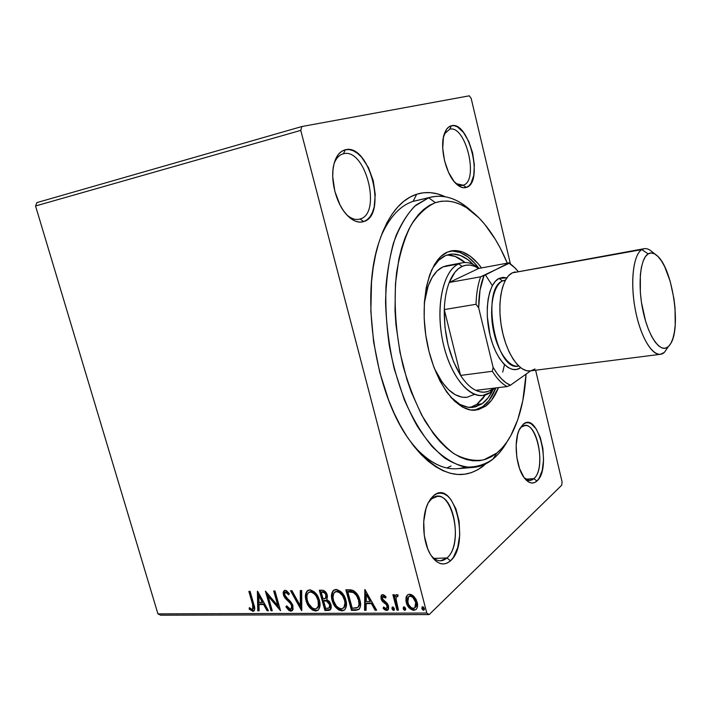 <?xml version="1.0" encoding="UTF-8"?>
<svg xmlns="http://www.w3.org/2000/svg" width="711" height="711" viewBox="0 0 711 711"><rect width="100%" height="100%" fill="white"/><g stroke="black" fill="none" stroke-linecap="round" stroke-linejoin="round"><path stroke-width="1.07" d="M413.064 201.373C399.964 205.683 389.21 217.477 380.794 236.763C389.21 217.477 399.964 205.683 413.064 201.373L431.666 196.974C445.344 194.299 458.808 199.187 472.06 211.638C457.742 198.191 443.282 193.588 428.662 197.809L414.735 206.163C406.194 215.175 399.067 227.591 393.352 243.402C388.686 260.928 386.082 280.525 385.54 302.184C386.295 324.474 389.184 346.657 394.196 368.751L404.23 399.546C412.496 418.281 421.81 433.968 432.164 446.606C442.811 457.146 453.476 463.919 464.159 466.931C474.566 467.776 484.173 465.163 492.972 459.093L496.847 453.04L483.862 459.839C474.388 461.403 464.505 459.413 454.231 453.867C443.948 446.224 434.172 435.203 424.894 420.823C416.193 404.719 408.932 386.482 403.101 366.112C395.663 334.694 393.396 301.748 396.578 272.66C399.644 254.227 404.399 238.505 410.86 225.503C418.095 214.411 426.28 206.785 435.408 202.644L428.662 197.809L413.064 201.373L416.753 194.201L413.064 201.373L431.666 196.974M473.206 467.42C463.954 467.34 454.462 464.221 444.722 458.062C435.034 450.143 425.809 439.38 417.055 425.773C404.292 402.995 395.032 376.208 389.281 345.413C386.411 325.105 385.318 305.286 385.993 285.955C387.682 267.389 390.97 250.779 395.849 236.132C401.519 222.943 408.256 212.562 416.077 204.999L428.662 197.809L435.408 202.644C449.939 198.333 464.301 203.257 478.494 217.415C489.728 228.844 499.335 244.095 507.316 263.15L500.384 248.343L495.451 239.554L484.644 224.187L478.85 217.77L466.7 207.808L460.426 204.413L454.107 202.146L447.788 201.071L441.531 201.222L435.408 202.644L429.471 205.346L423.792 209.354L418.441 214.642L413.491 221.201L408.994 228.986L405.03 237.927L401.644 247.97L398.889 259L395.467 283.547L395.005 310.467L395.92 324.42L399.991 352.416L406.879 379.372L411.26 392.028L421.614 414.966L433.594 433.897L440.002 441.611L446.588 448.072L453.271 453.236L459.973 457.084L466.62 459.599L473.144 460.79L479.481 460.692L485.577 459.333L491.381 456.755L496.847 453.04L492.972 459.093C498.411 454.613 503.201 448.685 507.343 441.309C503.201 448.685 498.411 454.613 492.972 459.093C486.964 464.016 480.369 466.789 473.206 467.42L457.306 468.7C442.58 469.847 427.729 461.866 412.744 444.739C430.83 465.065 448.321 472.531 465.207 467.109M483.942 465.536L483.249 464.985L483.942 465.536C460.639 483.542 435.434 474.575 408.345 438.634C375.035 391.983 360.664 298.407 378.439 243.909C387.344 216.162 400.115 199.595 416.753 194.201L410.114 197.063L403.741 201.329L397.725 207.008L392.143 214.073L387.051 222.49L382.545 232.195L378.679 243.109L375.524 255.116L373.115 268.091L371.524 281.894L370.849 311.329L373.613 341.938L379.692 372.164L388.757 400.462L394.25 413.429L400.284 425.418L406.781 436.278L413.651 445.921L420.796 454.231L428.138 461.163L435.576 466.665L443.033 470.718L450.419 473.313L457.671 474.468L464.71 474.219L471.464 472.611L477.899 469.687L486.128 463.643M449.654 129.224L444.295 134.015L449.654 129.224C465.803 124.407 479.33 181.252 463.145 185.216L466.283 187.428C463.101 188.424 459.697 187.18 456.053 183.696C445.877 174.391 439.407 147.106 444.339 133.864C445.957 129.215 448.321 126.505 451.441 125.749L449.654 129.224L451.441 125.749L448.792 126.976L446.517 129.375L443.433 137.312L442.731 148.341L444.544 160.722L448.579 172.444L454.16 181.616L460.39 186.851L463.439 187.731L466.283 187.428L468.825 185.944L470.966 183.376L473.775 175.395L474.335 164.721L472.602 152.883L468.816 141.587L463.501 132.459L457.413 126.869L454.347 125.714L451.441 125.749C469.162 120.586 483.978 182.994 466.283 187.428L463.145 185.216L455.947 183.589C458.515 185.384 460.915 185.918 463.145 185.216L462.079 185.464L463.145 185.216C479.33 181.252 465.803 124.407 449.654 129.224M521.43 427.035L519.741 428.795L521.43 427.035L524.718 425.622C537.996 423.081 545.906 469.064 533.863 478.636L536.938 481.018C533.046 484.369 528.957 483.498 524.682 478.405C515.919 468.158 513.253 439.913 519.901 428.493L523.26 424.191L519.119 430.111L517.635 434.501L516.15 445.29L516.826 457.315L519.572 468.629L523.936 477.401L529.188 482.289L531.899 483.027L534.512 482.591L536.938 481.018L539.08 478.379L542.235 470.389L543.551 459.857L542.848 448.33L540.253 437.461L536.13 428.813L531.046 423.667L528.371 422.698L525.74 422.867L523.26 424.191C538.298 410.994 551.985 468.665 536.938 481.018L533.863 478.636L529.997 480.432L524.469 478.13C527.811 481.027 530.939 481.187 533.863 478.636L525.847 479.214L533.863 478.636C547.639 467.456 535.134 414.94 521.43 427.035M431.808 498.704L428.342 502.597L431.808 498.704L437.221 496.456C454.498 493.932 462.648 545.266 446.997 557.975L450.472 560.837C443.673 566.436 437.078 564.445 430.688 554.856C422.521 541.995 421.276 516.595 428.031 503.246L433.763 495.531L431.808 498.704L433.763 495.531L430.724 498.722L428.102 503.095L426.005 508.498L423.729 521.51L424.316 535.685L427.693 548.732L430.262 554.136L433.283 558.508L436.625 561.672L440.162 563.512L443.735 563.974L447.219 563.059L450.472 560.837L453.378 557.388L457.742 547.47L459.733 534.841L459.102 521.35L455.947 508.889L450.712 499.255L447.53 495.958L444.117 493.869L440.598 493.078L437.096 493.63L433.763 495.531C454.071 478.014 470.646 543.968 450.472 560.837L446.997 557.975L440.616 560.81C437.256 560.872 434.074 559.095 431.07 555.478C436.43 561.592 441.735 562.428 446.997 557.975L434.012 558.402L446.997 557.975C465.456 542.724 450.312 482.653 431.808 498.704M343.44 153.78C339.289 154.811 336.152 158.144 334.028 163.788C336.09 158.295 339.129 154.98 343.137 153.852L343.44 153.78C365.525 147.479 382.127 213.318 360.148 218.988L363.694 221.601C357.873 223.343 351.883 220.694 345.733 213.673C335.894 202.342 330.286 179.927 333.708 165.156C335.77 156.358 339.636 151.23 345.315 149.763L343.44 153.78L345.315 149.763L341.671 151.327L338.489 154.26L335.903 158.446L334.037 163.752L332.961 169.956L332.739 176.817L334.854 191.357L340.018 204.99L343.502 210.749L347.377 215.504L351.51 219.059L355.704 221.299L359.828 222.152L363.694 221.601L367.178 219.708L370.147 216.544L372.502 212.251L374.173 206.999L375.239 194.432L373.231 180.638L368.431 167.583L361.508 157.113L357.535 153.363L353.403 150.821L349.279 149.594L345.315 149.763C369.56 143.009 387.726 215.282 363.694 221.601L360.148 218.988L359.251 219.228C355.207 220.081 351.003 218.579 346.648 214.722C351.367 218.881 355.864 220.303 360.148 218.988L358.335 219.397L360.148 218.988C382.127 213.318 365.525 147.479 343.44 153.78M35.55 205.986L300.753 130.397L426.804 613.051L157.931 613.877L35.55 205.986L36.928 202.591L301.828 126.54L36.928 202.591L35.55 205.986L157.931 613.877L426.804 613.051L300.753 130.397L301.828 126.54L469.287 95.816L301.828 126.54L300.753 130.397L35.55 205.986M411.26 608.643L414.433 609.736C410.514 608.829 407.99 606.19 406.87 601.808L406.239 602.395C407.359 606.776 409.883 609.425 413.802 610.331L416.006 609.594C417.624 607.727 418.015 605.301 417.188 602.297L414.282 596.769L409.572 594.254L407.483 594.956L406.043 597.498L405.937 600.946L407.27 605.123L409.776 608.527L413.162 610.296L416.015 609.585L417.233 607.585L417.473 603.683L416.095 599.4L413.242 595.738L410.816 594.405L408.976 594.298L407.447 594.983L406.23 596.876L407.679 594.805M396.951 610.145L398.418 610.136L395.867 598.111L396.694 596.413L397.813 596.591L398.08 594.938L396.009 594.68L394.934 597L394.329 594.725L392.863 594.743L396.951 610.145L397.591 609.549L393.663 594.734L397.591 609.549L396.951 610.145L398.418 610.136L395.876 599.675L396.542 596.52L397.813 596.591L398.08 594.938L395.929 594.743L394.934 597L394.329 594.725L392.863 594.743L396.951 610.145M382.687 594.609L380.945 595.978L381.194 599.275L382.607 601.622L386.375 604.652L387.228 606.972L385.993 608.58L383.576 606.99L383.131 608.403L385.238 610.118L387.317 610.358L388.579 608.963L388.544 606.021L387.175 603.337L382.554 598.938L382.98 596.547L385.575 598.084L386.073 596.76L383.602 594.805L381.611 594.956L381.007 598.662L382.1 601.017L386.375 604.652L387.113 606.11L386.686 608.34L385.993 608.58L383.576 606.99L383.131 608.403L386.66 610.456L387.877 610.047L388.544 606.021L387.433 603.657L383.149 599.96L382.429 598.573L382.785 596.653L385.575 598.084L386.073 596.76L382.687 594.609M355.66 610.331L358.931 609.469L360.459 606.421L360.353 602.057L358.46 596.253L356.638 593.338L353.465 590.592L350.834 589.854L345.857 589.801L351.438 610.358L355.66 610.331L356.327 609.762L352.105 609.78L351.438 610.358L355.66 610.331L358.931 609.469C360.788 607.105 361.126 604.03 359.944 600.235C359.002 595.996 356.726 592.725 353.136 590.432L345.857 589.801L351.438 610.358L352.105 609.78L346.675 589.792L352.105 609.78L356.327 609.762L355.66 610.331M324.9 610.482L328.873 610.438L330.553 609.549L331.282 607.736L331.015 604.688L329.486 601.568L326.793 599.524L327.513 596.396L325.94 592.325L323.567 590.423L319.319 590.237L324.9 610.482L325.585 609.914L320.154 590.228L325.585 609.914L324.9 610.482L330.153 609.949L331.015 604.688L326.793 599.524L327.264 595.178C326.358 591.97 324.536 590.317 321.807 590.201L319.319 590.237L324.9 610.482M301.562 610.589L301.704 590.53L300.264 590.548L300.326 605.781L291.945 590.69L290.523 590.708L301.775 610.589L301.704 590.53L300.264 590.548L300.326 605.781L291.945 590.69L290.523 590.708L301.562 610.589M272.242 610.731L268.109 596.138L280.543 610.687L274.979 590.965L273.699 590.983L277.85 605.692L265.407 591.125L270.971 610.731L272.242 610.731L268.109 596.138L280.543 610.687L274.979 590.965L273.699 590.983L277.85 605.692L265.407 591.125L270.971 610.731L272.242 610.731M252.565 604.323L253.32 607.736L252.823 609.149L251.596 609.176L249.374 607.612L249.17 609.105L252.849 611.318L254.316 610.607L254.778 608.812L250.112 591.374L248.868 591.392L252.565 604.323L253.285 603.781L249.739 591.383L253.285 603.781L252.565 604.323L252.769 609.185L251.374 609.06L249.374 607.612L249.17 609.105L252.849 611.318L253.925 611.016C255 609.345 254.982 607.176 253.871 604.51L250.112 591.374L248.868 591.392L252.565 604.323M257.409 591.259L257.746 610.793L259.106 610.793L259.008 604.546L263.594 604.51L267.06 610.749L268.438 610.749L257.622 591.25L257.746 610.793L259.106 610.793L259.008 604.546L263.594 604.51L267.06 610.749L268.438 610.749L257.409 591.259M290.923 611.149L292.31 610.642L293.074 609.327L292.674 604.839L290.515 601.47L285.733 596.849L284.56 593.978L284.809 592.823L285.706 592.325L288.693 594.849L289.368 593.605L286.346 590.574L284.418 590.441L283.298 591.881L283.165 593.365L284.045 596.529L290.364 603.363L291.768 606.092L291.714 608.021L290.506 609.096L289.199 608.758L286.684 605.843L285.92 606.847L288.746 610.305L290.559 611.122L291.617 610.589L286.622 606.296L285.92 606.847L290.923 611.149L292.15 610.767L292.994 605.763L284.72 594.867L285.102 592.503L285.706 592.325L288.693 594.849L289.368 593.605L285.155 590.29L284.151 590.592L283.44 594.974L284.96 597.978L290.701 603.799L291.679 605.745L291.11 608.847L290.257 609.123L286.684 605.843L285.92 606.847L286.817 606.039L288.782 609.167L291.617 610.589L290.923 611.149M318.324 609.958L315.657 611.042L317.95 610.314C320.163 607.905 320.652 604.599 319.417 600.395C317.879 594.565 314.635 591.054 309.685 589.872L307.614 590.53C305.295 592.965 304.779 596.325 306.068 600.635L308.405 605.888L312.422 610.047L315.657 611.042L318.324 609.985L319.95 606.279L319.639 601.302L318.039 596.76L314.493 591.987L310.485 589.926L307.054 591.019L305.437 595.56L306.068 600.635L306.761 600.075C305.588 596.138 305.943 592.912 307.819 590.397L306.379 593.152M344.622 609.825L341.902 610.927L344.337 610.136C346.586 607.674 347.092 604.332 345.866 600.12C344.328 594.192 341.013 590.637 335.921 589.437L333.717 590.157C331.362 592.636 330.828 596.04 332.108 600.36L334.481 605.692L338.587 609.914L341.902 610.927L344.666 609.851L346.373 606.092L346.097 601.035L344.48 596.431L340.862 591.579L336.747 589.481L333.201 590.592L331.495 595.214L332.108 600.36L332.792 599.8C331.628 595.845 331.993 592.592 333.894 590.032L332.455 592.761M364.867 589.49L364.547 610.296L366.085 610.287L366.192 603.639L371.391 603.595L375.088 610.242L376.652 610.234L364.867 589.49L364.547 610.296L366.085 610.287L366.192 603.639L371.391 603.595L375.088 610.242L376.652 610.234L364.867 589.49M391.93 608.687L393.041 610.26L394.25 610.065L394.365 608.669L393.245 607.087L392.196 607.096L391.93 608.687L392.561 606.936L391.93 608.687L394.081 610.26L394.365 608.669L392.676 606.927L391.93 608.687M403.724 607.425L404.435 609.185L405.51 609.78L403.821 608.029L403.181 608.625L404.879 610.376L405.652 609.771L404.879 610.376L405.643 608.607L403.946 606.856L403.413 609.229L404.595 610.331L405.643 609.771L405.546 608.305L404.523 607.016L403.457 607.025L403.181 608.625L403.812 606.865M422.37 607.31L423.081 609.087L424.183 609.691L422.458 607.923L421.836 608.518L423.56 610.287L424.325 609.674L423.56 610.287L424.351 608.5L422.13 606.901L421.836 608.518L422.458 609.691L423.56 610.287L424.343 609.683L424.254 608.198L423.214 606.892L422.13 606.901L421.836 608.518L422.467 606.75M160.588 615.184L429.151 614.588L561.69 485.249L429.151 614.588L426.804 613.051L429.151 614.588L160.588 615.184L157.931 613.877L160.588 615.184M562.081 481.836L535.614 370.218L562.081 481.836L561.69 485.249L562.081 481.836M510.382 263.799L471.144 98.322L510.382 263.799M469.287 95.816L471.144 98.322L469.287 95.816M445.122 196.707L437.576 193.925L430.555 192.672L423.596 192.752L416.753 194.201C426.067 191.375 435.523 192.21 445.122 196.707M446.828 467.971L451.058 465.998L446.828 467.971M254.289 610.651L252.849 611.318L253.569 610.776L249.881 608.563L249.17 609.105L249.952 608.074L251.65 610.082L254.289 610.651M252.832 609.131L253.489 608.634L253.285 603.781L254.031 607.194L253.534 608.607M268.136 610.198L267.06 610.749L267.771 610.207L264.305 603.968L263.594 604.51L264.305 603.968L259.719 604.003L259.008 604.546L259.719 604.003L264.305 603.968L268.136 610.198M259.097 610.251L257.746 610.793L258.457 610.251L258.155 592.21L258.457 610.251L259.097 610.251M263.203 601.968L259.568 595.436L258.857 595.969L262.483 602.51L263.203 601.968L259.568 595.436L258.857 595.969L262.483 602.51L258.973 602.546L258.857 595.969L258.973 602.546L263.203 601.968M272.091 610.18L270.971 610.731L271.673 610.18L266.581 592.201L272.091 610.18M278.552 605.15L277.85 605.692L278.552 605.15L274.553 590.974L278.552 605.15M280.098 609.114L268.82 595.596L268.109 596.138L268.82 595.596L280.098 609.114M292.265 607.781L292.372 605.194L291.679 605.745L292.372 605.194L291.403 603.248L290.701 603.799L291.403 603.248L288.364 600.111L287.662 600.662L288.364 600.111L285.662 597.436L284.96 597.978L285.662 597.436L284.151 594.432L283.44 594.974L284.151 594.432L284.462 590.423L283.867 592.823L284.267 594.823L287.164 599.018M288.408 593.054L286.409 591.783L285.102 592.503M285.742 592.014L286.835 591.845L288.062 592.663M287.751 599.56L288.373 600.12M289.164 600.831L291.066 602.812M291.714 603.71L292.203 604.688M292.372 605.194L292.408 607.47M301.775 609.167L291.519 590.699L301.775 609.167M301.02 605.221L300.326 605.781L301.02 605.221L300.966 590.539L301.02 605.221M306.068 600.635C307.596 606.323 310.787 609.789 315.657 611.042L316.342 610.473C311.471 609.229 308.281 605.763 306.761 600.075L306.068 600.635M306.13 595.018L306.112 595.711M306.139 596.493L308.121 603.639L311.614 608.323M312.902 609.345L315.542 610.42L317.808 610.207M314.822 593.143L318.279 598.386L319.221 604.448M318.848 606.056L318.208 607.194M317.07 608.234L317.559 607.834C319.381 605.914 319.781 603.257 318.75 599.844L318.066 600.404C319.097 603.817 318.697 606.474 316.875 608.394L315.035 608.98C311.151 607.958 308.601 605.168 307.392 600.608C306.343 597.133 306.77 594.423 308.663 592.476L310.316 591.943C314.262 592.965 316.848 595.782 318.066 600.404L318.75 599.844C317.533 595.231 314.946 592.414 311.009 591.401L314.235 592.663M311.009 591.401L308.663 592.476L310.956 591.996L314.146 593.703L316.182 596.129L318.066 600.404L318.35 606.021L316.226 608.758L314.404 608.936L312.458 608.163L308.476 603.461L307.205 599.88L306.885 596.333L307.312 594.334L308.645 592.494M330.553 609.558L328.42 610.465L329.104 609.896L325.585 609.914L330.553 609.558M324.98 600.315L324.296 600.875L324.98 600.315L328.251 601.053L330.144 603.55M326.073 600.342L326.918 600.448M329.211 607.887L330.331 604.128L329.655 604.697L329.113 607.976L325.682 608.403L323.612 600.875L324.296 600.315L323.612 600.875L326.518 601.088L329.655 604.697L330.331 604.128L330.428 606.323M325.54 598.324L326.598 594.672L325.914 595.231L326.598 594.672C326.065 592.77 324.98 591.783 323.336 591.721L322.652 592.281C324.296 592.343 325.38 593.321 325.914 595.231L325.451 598.404L323.043 598.804L321.248 592.299L321.932 591.748L321.248 592.299L322.652 592.281L323.336 591.721L321.932 591.748L324.385 591.872L326.411 594.094M326.598 594.672L326.153 597.827M326.518 601.088L327.202 600.528L326.518 601.088L328.5 602.466L329.655 604.697L329.504 607.523L328.526 608.243L325.682 608.403L323.612 600.875L326.518 601.088M330.331 604.128L327.202 600.528M322.652 592.281L324.518 592.858L325.727 594.645L326.109 596.867L324.945 598.644L323.043 598.804L321.248 592.299L322.652 592.281M332.108 600.36C333.637 606.136 336.898 609.656 341.902 610.927L342.578 610.349C337.574 609.087 334.312 605.568 332.792 599.8L332.108 600.36M332.179 594.654L332.153 595.365M332.17 596.147L334.161 603.408L337.716 608.163M339.04 609.203L341.76 610.296L344.097 610.082M341.156 592.752L344.675 598.084L345.599 604.226M345.19 605.861L344.524 607.016M343.466 607.994L343.902 607.629C345.75 605.674 346.168 602.981 345.146 599.56L344.48 600.128C345.502 603.55 345.084 606.243 343.235 608.198L341.289 608.829C337.29 607.789 334.685 604.963 333.477 600.333C332.437 596.849 332.872 594.103 334.801 592.121L336.561 591.543C340.613 592.574 343.253 595.436 344.48 600.128L345.146 599.56C343.928 594.876 341.289 592.014 337.236 590.983L340.551 592.263M337.236 590.983L335.014 591.97M359.357 609.051L356.327 609.762L359.357 609.051M352.514 591.534L349.412 591.321L348.737 591.881L349.412 591.321L348.497 591.33L347.821 591.899L352.923 592.396C355.891 594.156 357.766 596.769 358.531 600.244C359.49 603.239 359.215 605.648 357.704 607.461L352.265 608.243L347.821 591.899L348.497 591.33L351.483 591.392M354.122 592.085L354.878 592.556M355.616 593.161L358.406 597.364M358.7 598.12L359.713 602.697L358.708 606.563M357.909 607.283L358.371 606.883C359.882 605.07 360.157 602.67 359.197 599.675C358.433 596.2 356.558 593.587 353.589 591.836L352.923 592.396L353.589 591.836M358.531 600.244L359.197 599.675L358.531 600.244L359.028 604.519L358.051 607.132L356.54 607.994L352.265 608.243L347.821 591.899L351.856 592.094L353.98 592.956L356.567 595.694L358.531 600.244M376.332 609.656L375.088 610.242L375.746 609.656L372.049 603.017L371.391 603.595L372.049 603.017L366.849 603.07L366.192 603.639L366.849 603.07L372.049 603.017L375.746 609.656L376.332 609.656M366.094 609.709L364.547 610.296L365.205 609.709L365.507 590.21L365.205 609.709L366.094 609.709M370.866 600.893L366.992 593.943L366.334 594.512L370.209 601.47L370.866 600.893L366.992 593.943L366.334 594.512L370.209 601.47L366.227 601.506L366.334 594.512L366.227 601.506L370.209 601.47L370.866 600.893M383.389 596.12L384.562 596.076L385.922 597.169L383.931 595.916L382.785 596.653M388.233 609.656L386.66 610.456L387.299 609.869L383.771 607.825L383.131 608.403L383.922 607.372L385.877 609.531L388.242 609.656M386.784 608.26L387.753 605.523L387.113 606.11L387.753 605.523L387.024 604.074L386.375 604.652L387.024 604.074L385.06 602.51L384.411 603.088L385.06 602.51L382.749 600.44L382.1 601.017L382.749 600.44L381.656 598.084L381.007 598.662L381.656 598.084L381.896 594.778M381.594 595.4L381.443 596.156M381.434 596.689L382.749 600.44L387.637 605.15M387.842 605.959L387.566 607.505M394.365 609.825L393.61 610.429L394.25 609.834L392.57 608.092L394.365 609.825M397.902 595.765L396.551 596.511M398.267 609.549L397.591 609.549L398.267 609.549M397.076 596.031L397.52 595.774M406.23 596.876L406.239 602.395L406.87 601.808L406.87 596.289L406.23 596.876M407.359 595.249L406.55 597.56L406.87 601.808L408.47 605.532L410.416 607.932M409.474 595.925L410.949 595.587L412.656 596.2L415.002 598.671L416.442 602.253L416.433 605.701M416.184 606.359L415.553 607.221M415.055 607.683L416.326 601.728L415.695 602.324L415.802 606.296L414.193 608.269L411.358 607.834L408.487 604.439L407.43 599.329L408.461 596.822L410.069 596.165C413.011 596.964 414.877 599.018 415.695 602.324L416.326 601.728C415.508 598.431 413.642 596.378 410.709 595.578L408.647 596.653L410.558 596.2L412.913 597.489L415.695 602.324L414.842 607.887L413.295 608.429C410.38 607.674 408.523 605.665 407.723 602.395L408.647 596.653M344.48 600.128L344.977 603.079L343.857 607.585L341.609 608.82L338.632 608.003L336.312 605.896L333.699 601.071L332.97 597.4L333.752 593.312L335.93 591.605L339.236 592.387L342.578 595.782L344.48 600.128M449.174 265.479L462.31 262.768C467.882 261.808 473.49 263.674 479.125 268.376C472.157 262.599 465.367 261.106 458.746 263.897L442.926 266.901C433.239 271.629 427.035 283.671 424.316 303.019L428.173 285.946L432.199 277.281L437.185 270.864L442.926 266.901L446.552 265.754M431.15 271.069C435.114 263.186 439.94 258.004 445.628 255.533L449.432 254.351C457.466 253.009 465.412 256.395 473.259 264.492L467.811 259.631L460.337 255.427L452.845 254.014L445.628 255.533L438.963 260.03L433.15 267.407L431.159 271.06M450.481 396.898C458.071 404.648 465.554 408.141 472.931 407.359L482.058 403.777L488.057 397.911L492.616 390.535C489.701 396.4 486.182 400.817 482.058 403.777L476.814 404.372L485.364 394.907L482.858 398.515L476.814 404.372L482.058 403.777L475.224 406.95L467.802 407.225L460.07 404.479L450.49 396.907M447.646 255.027L455.173 256.431L465.021 262.501C459.022 257.329 452.96 254.849 446.855 255.053M475.659 409.954L482.751 406.63C488.155 402.675 492.527 396.445 495.86 387.913L488.981 400.497L482.751 406.63L485.382 406.328L482.751 406.63L474.495 410.211M452.409 251.019L460.195 252.521L467.954 256.92L475.41 263.959L478.663 267.994C469.562 255.933 460.026 250.325 450.063 251.17M447.53 252.05L451.361 250.859C461.848 249.294 471.9 254.982 481.525 267.931L477.97 263.47L470.531 256.422L462.79 252.014L455.022 250.503L447.53 252.05L440.607 256.689L434.572 264.341L429.693 274.793L426.227 287.644L424.36 302.406L424.191 318.43L425.765 335.014L429 351.403L433.754 366.849L439.807 380.661L446.846 392.259L454.56 401.191L462.594 407.154L470.62 409.98L478.307 409.669L485.382 406.328L475.828 410.114C456.995 412.744 434.048 381.967 426.662 340.56C419.09 299.207 429.373 259.195 447.53 252.05M498.447 387.602C495.123 396.143 490.768 402.382 485.382 406.328L491.594 400.204L498.447 387.602M496.847 453.04L501.922 448.232L506.588 442.402L510.8 435.639L517.795 419.623L522.772 400.826L526.06 374.128C524.691 397.813 519.928 417.73 511.751 433.87C507.538 441.949 502.57 448.339 496.847 453.04M470.273 407.465L476.814 404.372M466.878 397.333L461.972 397.2L455.289 394.756L448.614 389.752L442.242 382.331L434.377 368.476C444.082 388.508 454.88 398.133 466.763 397.342L474.361 394.418M462.132 266.376C467.456 264.048 472.966 264.741 478.681 268.456L474.477 266.243L470.264 265.141L466.123 265.176L462.132 266.376L458.382 268.74L454.924 272.251L449.228 282.48L478.681 268.456L509.067 262.83L509.174 263.274L480.645 276.81L449.228 282.48C452.534 274.224 456.835 268.856 462.132 266.376L458.746 263.897L462.132 266.376M490.163 392.543L494.927 388.028L490.163 392.543L482.698 395.467C467.154 397.716 448.294 372.155 442.1 337.903C435.736 303.695 443.842 270.207 458.746 263.897C442.429 270.633 434.705 310.032 443.931 346.381C452.916 382.847 475.286 403.599 490.163 392.543L492.119 389.352L490.163 392.543M493.63 388.188L492.119 389.352L493.63 388.188M485.453 274.961L492.359 285.618M504.499 364.654L502.721 372.093M475.783 390.348L480.103 391.85L484.315 392.17L488.341 391.326L492.119 389.352C487.151 392.765 481.703 393.094 475.783 390.348C470.442 387.735 465.376 382.758 460.586 375.417L444.277 309.578L444.97 327.3L448.134 345.137L453.494 361.623L460.586 375.417C449.476 356.958 444.037 335.014 444.277 309.578C444.659 299.055 446.312 290.017 449.228 282.48L478.681 268.456L509.067 262.83L512.667 265.763L509.067 262.83L483.995 275.681L480.014 290.124L478.663 307.81L493.123 367.329L492.332 371.293L460.586 375.417L444.277 309.578L476.041 304.29L478.663 307.81L493.123 367.329L497.193 373.684L501.504 378.847L505.939 382.722L510.409 385.229L530.673 370.849L510.409 385.229C504.295 382.669 498.535 376.706 493.123 367.329L492.332 371.293L460.586 375.417C465.376 382.758 470.442 387.735 475.783 390.348L507.165 386.553L510.409 385.229L507.165 386.553C501.966 383.869 497.025 378.785 492.332 371.293C497.025 378.785 501.966 383.869 507.165 386.553L475.783 390.348M518.115 271.371L513.466 266.456L509.174 263.274L515.368 268.269L518.115 271.371M449.228 282.48C446.312 290.017 444.659 299.055 444.277 309.578L476.041 304.29C476.334 293.599 477.872 284.444 480.645 276.81L449.228 282.48M480.645 276.81C477.872 284.444 476.334 293.599 476.041 304.29L478.663 307.81C478.699 294.949 480.476 284.24 483.995 275.681L480.645 276.81M655.169 254.2L652.289 251.97C648.574 248.512 645.099 247.721 641.873 249.597L648.13 253.898C650.992 252.183 654.093 252.867 657.417 255.96C672.402 268.687 681.325 326.767 670.855 343.395L669.229 345.75M499.024 278.41L502.508 280.934L505.272 280.454L502.508 280.934C480.52 289.377 496.002 371.986 518.346 366.138L518.754 366.085C509.218 368.005 497.451 351.652 493.265 329.566C488.981 307.525 493.407 285.404 502.508 280.934L499.024 278.41L503.024 277.334L506.819 277.894L499.024 278.41C488.475 283.413 483.924 310.405 490.039 335.228C496.002 360.139 510.551 375.017 520.408 367.818L516.55 369.489L512.382 369.4L508.054 367.516L503.735 363.881L499.611 358.602L495.851 351.883L492.616 343.982L490.039 335.228L487.311 316.626L487.275 307.561L488.119 299.18L489.817 291.821L492.279 285.769L495.398 281.245L499.024 278.41M505.53 279.974L502.508 280.934M644.21 248.69L512.196 272.891L641.873 249.597L644.21 248.69C647.277 248.201 650.467 249.801 653.764 253.489M667.931 347.235L664.35 352.398L660.43 354.3C651.498 355.74 639.767 335.032 634.985 307.907C630.106 280.818 633.483 254.405 641.873 249.597L512.196 272.891C502.002 277.832 496.953 302.85 501.699 328.135C506.321 353.465 519.483 372.546 530.228 370.902L660.43 354.3M534.992 368.982L530.948 370.786M530.282 370.902L526.567 370.698L522.016 368.68L517.457 364.77L513.102 359.099L509.112 351.874L505.672 343.36L502.926 333.93L501.006 323.958L499.984 313.889L499.913 304.139L500.784 295.127L502.544 287.217L505.121 280.729L508.383 275.904L512.196 272.891L515.111 271.913M648.13 253.898L651.223 252.965L654.555 253.854L657.977 256.502L661.372 260.786L664.616 266.509L670.197 281.343L673.975 298.869L675.015 307.881L675.228 324.856L674.375 332.224L672.917 338.472L670.882 343.351L668.34 346.657L665.372 348.239L662.092 347.999L658.626 345.901L655.098 342.009L651.649 336.427L648.441 329.371L645.588 321.123L641.464 302.415L640.371 292.745L640.344 274.828L641.402 267.318L643.108 261.195L645.384 256.662L648.13 253.898L641.873 249.597C632.754 254.707 629.777 285.395 636.221 314.111C642.54 342.924 656.013 360.344 664.35 352.398L668.34 346.657C660.883 353.714 648.876 337.885 643.233 312.005C637.465 286.213 640.024 258.608 648.13 253.898M291.217 608.758L291.803 608.296M334.801 592.121L335.476 591.561M446.401 265.79L462.31 262.768"/></g></svg>
